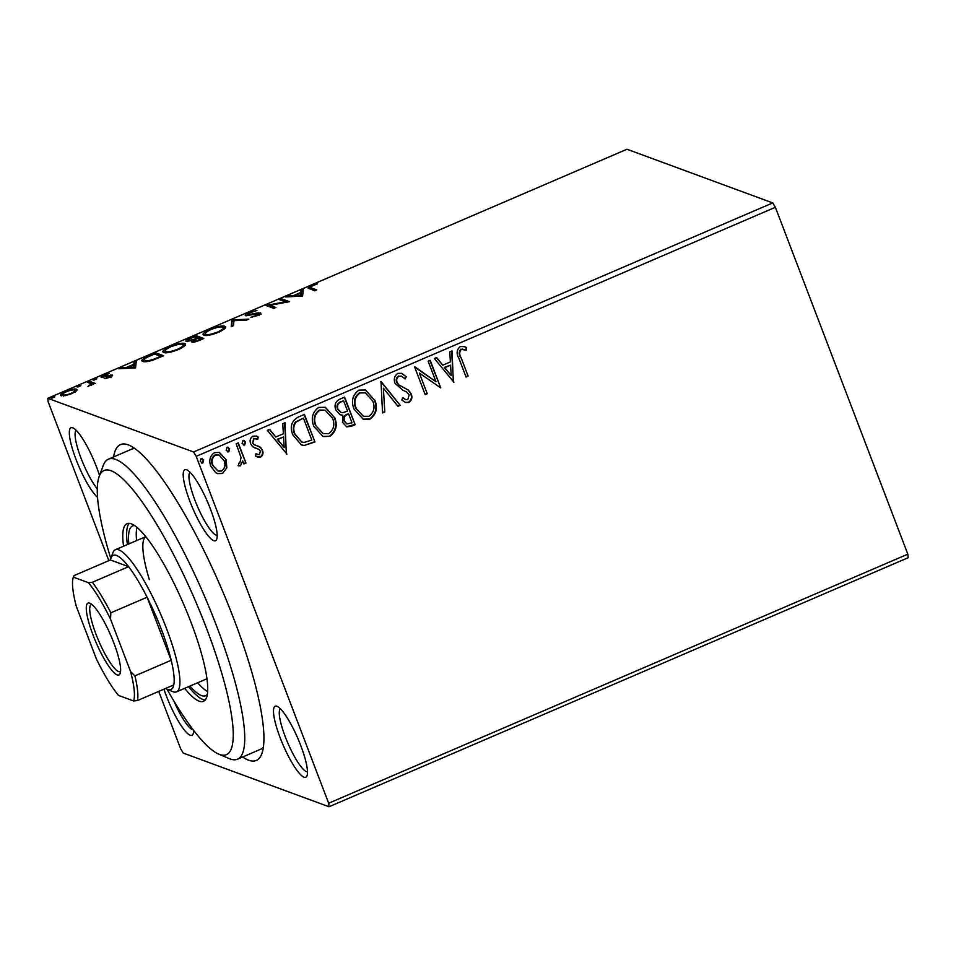 <?xml version="1.0" encoding="UTF-8"?>
<svg xmlns="http://www.w3.org/2000/svg" width="956" height="956" viewBox="0 0 956 956"><rect width="100%" height="100%" fill="white"/><g stroke="black" fill="none" stroke-linecap="round" stroke-linejoin="round"><path stroke-width="1.43" d="M113.597 456.92A171.913 35.898 66.7 0 1 129.108 445.209A171.913 35.898 66.7 0 1 233.957 619.309A171.913 35.898 66.7 0 1 261.801 753.782A171.913 35.898 66.7 0 1 242.633 756.985M166.989 689.18A154.717 32.313 -113.3 0 0 218.613 754.069A154.717 32.313 -113.3 0 0 206.233 627.59A154.717 32.313 -113.3 0 0 99.197 476.363L103.248 465.476A163.321 34.105 66.7 0 1 108.446 459.143A163.321 34.105 66.7 0 1 216.235 625.105A163.321 34.105 66.7 0 1 237.482 759.207L260.653 749.241A163.321 34.105 -113.3 0 0 263.354 747.257M97.572 497.335A38.682 8.078 66.7 0 1 76.074 459.525A38.682 8.078 66.7 0 1 72.979 427.906A38.682 8.078 66.7 0 1 96.568 467.078A38.682 8.078 66.7 0 1 99.52 475.479M76.193 430.32A34.38 7.182 -113.3 0 0 81.069 458.294A34.38 7.182 -113.3 0 0 97.309 488.886M210.44 509.01A38.682 8.078 66.7 0 1 216.701 539.268A38.682 8.078 66.7 0 1 189.945 501.47A38.682 8.078 66.7 0 1 186.85 469.85A38.682 8.078 66.7 0 1 210.44 509.01M190.065 472.252A34.38 7.182 -113.3 0 0 194.94 500.227A34.38 7.182 -113.3 0 0 217.167 535.288M300.746 745.525A38.682 8.078 66.7 0 1 307.019 775.782A38.682 8.078 66.7 0 1 280.251 737.984A38.682 8.078 66.7 0 1 277.156 706.353A38.682 8.078 66.7 0 1 300.746 745.525M280.383 708.766A34.38 7.182 -113.3 0 0 285.258 736.741A34.38 7.182 -113.3 0 0 307.485 771.791M193.626 730.408A38.682 8.078 66.7 0 1 193.148 733.85A38.682 8.078 66.7 0 1 166.392 696.04A38.682 8.078 66.7 0 1 163.93 689.168M173.968 701.166A34.38 7.182 -113.3 0 0 193.196 729.858M772.723 202.923L626.981 149.244L47.8 398.305L193.554 451.985L772.723 202.923L775.376 207.285L196.195 456.347L328.661 803.231L907.83 554.169L908.2 557.695L329.019 806.756L183.277 753.077L180.624 748.715L158.744 691.391M226.847 467.759L222.509 473.507L217.586 473.614L215.638 472.587L210.882 466.289C208.647 460.589 209.866 456.036 214.538 452.63L219.438 452.463L226.13 459.728L226.847 467.759L222.509 473.507M238.247 442.855L245.943 463.015L243.864 463.911L242.728 460.947L240.386 465.823L238.534 465.811L238.713 463.242L239.777 463.194L241.067 457.577L236.168 443.751L238.247 442.855M260.486 457.171L255.383 456.036L255.933 453.777L259.411 454.757L260.379 451.172L259.184 449.559L252.599 446.679L250.723 443.859C249.468 440.62 250.185 438.051 252.886 436.139L256.555 436.103L258.204 437.035L257.726 439.413L254.069 438.517L252.766 442.855L253.997 444.564L260.57 447.36L262.422 450.18C263.593 453.12 262.948 455.45 260.486 457.171L257.176 456.98M298.141 417.091L304.426 414.39L314.966 441.983L304.056 445.52L301.463 444.982L292.93 434.992C289.584 427.165 291.317 421.19 298.141 417.091M344.626 397.11L355.154 424.703L351.342 426.34L346.622 426.842L342.499 422.182L342.798 415.227L340.228 414.808L335.831 410.005C334.122 405.44 335.245 401.914 339.225 399.429L344.626 397.11M381.002 381.456L400.205 405.332L397.947 406.3L383.38 388.196L384.802 411.952L382.531 412.932L381.002 381.456M428.133 361.201L430.212 360.304L440.752 387.897L419.373 373.127L427.236 393.705L425.157 394.601L414.617 367.008L435.972 381.731L428.133 361.201M461.115 357.771L468.129 376.126L466.05 377.023L458.928 358.38C456.179 353.732 456.598 349.8 460.183 346.586L464.508 346.658L466.504 347.578L466.253 350.159L461.282 349.406C459.25 351.868 459.191 354.652 461.115 357.771L468.129 376.126M775.376 207.285L907.83 554.169M453.921 382.233L434.371 358.512L436.629 357.544L442.783 365.192L450.384 361.93L449.774 351.892L452.045 350.912L453.347 382.113M397.875 373.378L401.711 373.33L406.252 376.795L405.105 378.923L401.412 376.162L399.106 376.15C396.812 377.668 396.143 379.771 397.122 382.448L398.831 384.862L408.511 390.191L411.188 393.932C412.586 397.493 411.797 400.337 408.81 402.452L405.499 402.476L401.807 400.026L402.787 397.624L405.714 399.632L407.758 399.608L409.156 394.948L406.539 391.924L402.918 390.275L395.019 383.308C393.478 379.15 394.434 375.839 397.875 373.378M374.8 400.05C377.955 407.854 376.389 414.211 370.115 419.098L363.304 419.278L354.055 409.132C350.912 401.305 352.513 394.983 358.87 390.156L365.527 390L374.334 399.883C377.5 407.686 375.935 414.044 369.661 418.931L370.115 419.098M334.6 417.342C337.755 425.145 336.201 431.491 329.916 436.378L323.116 436.557L313.855 426.412C310.712 418.585 312.325 412.263 318.683 407.435L325.339 407.292L334.146 417.175C337.301 424.978 335.735 431.323 329.462 436.211L329.916 436.378M286.896 454.052L267.345 430.331L269.616 429.364L275.77 437.012L283.358 433.749L282.761 423.711L285.019 422.731L286.334 453.933M243.876 440.322L245.118 441.803L244.712 445.006L242.107 443.453L242.955 440.417L245.573 441.971L244.712 445.006L243.589 445.042M242.955 440.417L244.103 440.393M227.934 447.181L229.177 448.651L228.771 451.865L226.166 450.312L227.014 447.265L229.631 448.818L228.771 451.865L227.648 451.889M227.014 447.265L228.161 447.253M201.943 458.354L203.186 459.824L202.791 463.039L200.174 461.485L201.035 458.438L203.64 459.991L202.791 463.039L201.656 463.074M201.035 458.438L202.17 458.426M61.196 395.772C59.487 395.187 61.029 393.729 65.809 391.386C71.294 389.307 74.843 388.578 76.432 389.212L76.48 390.837L71.843 393.609L65.283 395.665L60.634 395.318M76.874 390.359L76.432 389.212L77.018 389.666M89.482 381.289L95.301 383.44L92.374 384.013L87.928 386.535L91.035 383.786L87.402 382.185L89.482 381.289L90.079 382.866L93.604 384.169M91.657 385.411L91.035 383.786M101.456 377.405C100.499 377.07 101.396 376.234 104.156 374.895L109.223 373.354L103.511 376.497L112.246 375.015C113.143 375.314 112.33 376.067 109.821 377.273L104.969 378.695L110.191 375.923L101.133 377.154M110.932 377.608L110.191 375.923M103.941 377.943L103.81 377.297M142.922 361.416C140.305 360.699 142.468 358.739 149.387 355.536L155.661 352.836L163.631 355.763L152.829 360.185C147.535 361.738 144.237 362.145 142.922 361.416L142.062 360.747M191.809 342.069L192.646 340.36L186.348 341.447C185.058 340.945 186.42 339.75 190.459 337.874L195.861 335.544L203.831 338.484L200.007 340.121C195.837 341.878 193.1 342.523 191.809 342.069L191.439 341.782M232.248 319.901L248.883 319.113L246.612 320.081L233.993 320.678L233.467 325.733L231.209 326.713L231.902 320.045L232.846 321.479L233.921 321.431M279.367 299.634L281.446 298.738L289.417 301.678L269.962 305.299L275.902 307.485L273.834 308.382L265.852 305.442L285.306 301.821L279.367 299.634M312.098 289.525L311.489 287.947L316.795 289.907L314.715 290.803L308.119 288.067L311.489 285.665L317.512 283.801L312.325 285.952C310.162 287.194 309.887 287.864 311.489 287.947L310.473 287.362L311.082 288.939L315.098 290.636M302.586 296.013L285.605 296.958L287.876 295.978L293.205 295.727L300.793 292.464L301.021 290.325L303.279 289.357L302.586 296.013M260.665 313.544L260.391 312.839C261.466 313.198 260.474 314.118 257.427 315.6L250.854 317.344L256.626 315.289L258.347 313.747L245.632 315.707C244.473 315.241 245.656 314.166 249.181 312.457L256.997 310.485L250.149 312.684L247.724 314.811L258.108 312.851L260.737 313.114M259.136 315.48L258.347 313.747M223.286 327.573L225.365 327.848L224.756 326.271C227.181 327.048 225.174 329.031 218.721 332.246C211.073 335.138 206.173 336.13 204.01 335.221C201.596 334.445 203.652 332.449 210.177 329.223C217.729 326.378 222.593 325.399 224.756 326.271L225.568 326.916M205.409 333.764L203.975 335.209L203.186 334.576M183.086 344.865L185.165 345.128L184.568 343.551C186.994 344.327 184.974 346.323 178.521 349.526C170.885 352.417 165.974 353.421 163.811 352.513C161.409 351.724 163.464 349.729 169.977 346.514C177.529 343.658 182.393 342.678 184.568 343.551L185.368 344.196M163.811 352.513L162.986 351.856M135.573 367.833L118.592 368.777L120.85 367.797L126.18 367.546L133.78 364.284L133.995 362.145L136.266 361.177L135.573 367.833M96.723 378.911L93.162 380.153L96.759 378.767M80.782 385.77L77.221 387.013L80.818 385.627M54.791 396.943L51.23 398.186L54.827 396.8M108.817 560.646L48.17 401.831L47.8 398.305M329.019 806.756L328.661 803.231M196.195 456.347L193.554 451.985M134.916 448.579A163.321 34.105 -113.3 0 0 131.617 449.177L108.446 459.143M309.254 288.784L310.676 287.899M288.198 296.826L287.876 295.978M293.528 296.575L293.205 295.727M301.116 294.161L300.793 292.464M301.403 294.042L301.021 290.325M301.618 291.903L303.076 291.269M301.176 296.217L300.722 293.145L294.914 295.643L300.495 295.38L300.722 293.145M295.237 296.491L294.914 295.643M300.829 296.229L300.495 295.38M281.673 300.483L281.446 298.738M282.056 300.315L287.147 302.192M274.205 308.214L270.56 306.876L269.962 305.299M268.72 306.494L270.309 306.207M285.557 302.478L285.306 301.821M249.432 315.456L249.193 314.811M258.479 313.819L258.108 312.851M258.718 314.428L260.988 314.416M252.241 317.129L251.99 316.472M246.6 315.827L247.676 315.074M232.009 326.366L231.902 320.045M206.532 335.496L205.421 333.799L206.09 335.508M223.979 329.342L222.688 327.167C220.967 326.462 217.096 327.239 211.061 329.497C205.779 332.102 204.118 333.716 206.09 334.337C207.811 335.054 211.718 334.265 217.813 331.983C223.011 329.39 224.636 327.789 222.688 327.167M196.088 337.289L195.861 335.544M196.458 337.121L202.134 339.213M192.861 342.2L192.646 340.36M187.197 341.567L188.344 340.79M193.076 341.471L193.721 341.244L193.112 339.667L197.557 337.827L194.594 336.739L192.228 337.767C188.906 339.177 187.639 340.109 188.416 340.551L193.112 339.667M198.776 340.001L200.939 339.069L197.318 338.591C194.199 339.93 193.052 340.79 193.877 341.173L198.991 340.551M163.787 352.501L165.209 351.043M166.332 352.776L165.221 351.091L165.89 352.788M183.779 346.634L182.488 344.447C180.78 343.742 176.896 344.519 170.873 346.777C165.579 349.382 163.918 350.995 165.89 351.617C167.611 352.334 171.518 351.545 177.613 349.263C182.823 346.67 184.448 345.068 182.488 344.447M155.888 354.568L155.661 352.836M156.27 354.401L161.934 356.492M142.838 361.38L144.296 359.994L145.001 360.52C146.077 361.129 148.789 360.77 153.163 359.432L160.739 356.361L154.406 354.031L146.806 357.448C144.093 359.157 143.484 360.173 145.001 360.52L145.455 361.715M144.296 359.97L145.001 361.726M121.173 368.646L120.85 367.797M126.503 368.395L126.18 367.546M134.091 365.981L133.78 364.284M134.378 365.861L133.995 362.145M134.605 363.722L136.063 363.101M134.151 368.036L133.709 364.965L127.889 367.463L133.482 367.2L133.709 364.965M128.212 368.323L127.889 367.463M133.804 368.048L133.482 367.2M102.818 377.465L103.595 377.023M110.573 376.664L111.278 376.545L110.681 374.967M94.548 380.01L94.226 379.162M91.477 384.957L91.071 383.882M78.619 386.869L78.284 386.021M61.614 395.88L62.917 394.78M74.879 390.634L76.635 390.681M63.431 396.095L63.263 394.876C64.41 395.366 67.04 394.852 71.126 393.346C74.604 391.601 75.679 390.526 74.353 390.108C73.218 389.606 70.613 390.12 66.526 391.649C63.024 393.382 61.937 394.458 63.263 394.876L63.658 395.904M75.416 392.044L74.353 390.108M52.628 398.043L52.305 397.194M467.663 375.959L465.93 376.7M464.281 346.586L466.504 347.578M466.05 347.41L466.253 350.159M465.799 349.992L462.8 349.227M462.346 349.06L461.282 349.406M460.828 349.239C458.796 351.7 458.737 354.485 460.661 357.604M436.39 357.64L442.783 365.192M451.602 351.103L453.467 382.065M450.575 365.132L444.301 367.474L451.208 375.648L450.575 365.132L444.755 367.642L451.208 375.648M429.877 360.448L440.752 387.897M427.236 393.705L419.373 373.127M426.782 393.537L425.038 394.29M414.952 366.865L435.972 381.731M401.472 373.246L406.252 376.795M405.798 376.628L404.747 378.564M401.412 376.162L399.106 376.15M398.652 375.983C396.358 377.5 395.688 379.604 396.656 382.281L397.122 382.448M396.656 382.281L398.831 384.862M398.377 384.694L408.511 390.191M408.057 390.024L411.188 393.932M410.733 393.764C412.132 397.326 411.343 400.17 408.355 402.285L408.81 402.452M408.355 402.285L405.26 402.392M402.727 397.792L405.487 399.536M380.763 381.564L400.205 405.332M399.751 405.165L397.732 406.037M384.802 411.952L383.38 388.196M384.348 411.785L382.508 412.574M369.661 418.931L363.077 419.182M365.3 389.917L374.334 399.883M355.68 408.069L363.447 416.302L368.944 416.302C373.999 412.347 375.266 407.232 372.721 400.958L365.276 392.856L359.564 392.785C354.413 396.668 353.111 401.759 355.68 408.069L363.22 416.219M359.564 392.785L360.03 392.952C354.867 396.836 353.565 401.926 356.134 408.236M365.276 392.856L360.03 392.952M344.291 397.254L355.154 424.703M354.7 424.536L346.407 426.758M340.001 414.713L342.798 415.227M343.622 400.827L340.79 401.687C337.468 403.05 336.357 405.475 337.456 408.941L341.005 412.383L343.061 412.634L347.542 411.092L343.622 400.827L341.244 401.855C337.922 403.217 336.811 405.643 337.91 409.108L341.005 412.383M348.617 413.924L347.112 414.211C343.993 415.525 342.989 417.82 344.1 421.07L346.92 423.986L351.999 422.767L348.617 413.924L347.566 414.378C344.447 415.693 343.443 417.987 344.554 421.238L346.92 423.986M329.462 436.211L322.889 436.474M325.112 407.208L334.146 417.175M315.48 425.36L323.248 433.594L328.745 433.582C333.811 429.638 335.066 424.524 332.521 418.238L325.076 410.136L319.376 410.076C314.213 413.948 312.923 419.039 315.48 425.36L323.02 433.498M319.376 410.076L319.83 410.244C314.667 414.115 313.377 419.206 315.934 425.528M325.076 410.136L319.83 410.244M304.092 414.534L314.966 441.983M314.512 441.815L304.056 445.52M303.602 445.353L301.236 444.899M303.434 418.119L295.44 422.002C292.942 425.755 292.644 429.734 294.556 433.94L301.726 442.007L304.163 442.437L311.799 440.047L303.434 418.119L295.906 422.17C293.396 425.922 293.098 429.901 295.01 434.108L301.726 442.007M269.377 429.459L275.77 437.012M284.589 422.922L286.442 453.885M283.55 436.964L277.276 439.294L284.183 447.468L283.55 436.964L277.742 439.461L284.183 447.468M255.909 453.897L257.343 454.59M257.726 448.806L254.619 447.85M256.327 436.02L258.204 437.035M257.75 436.868L257.295 439.127M256.184 438.553L254.069 438.517M253.615 438.35L252.766 442.855M252.312 442.688L253.997 444.564M253.543 444.397L255.192 445.173M258.108 446.022L260.57 447.36M260.116 447.193L262.422 450.18M261.968 450.013C263.139 452.953 262.494 455.283 260.032 457.004M244.258 444.839L243.362 444.934M237.901 442.998L245.943 463.015M245.489 462.847L243.744 463.6M240.386 465.823L242.728 460.947M239.932 465.656L238.08 465.644M228.317 451.698L227.42 451.794M222.055 473.34L217.359 473.531M219.211 452.391L226.13 459.728M225.676 459.561L226.393 467.592M212.507 465.214L218.207 471.081L221.565 471.021C224.947 468.332 225.771 464.855 224.051 460.613L219.079 455.056L215.04 454.937C211.623 457.565 210.774 460.983 212.507 465.214L217.968 470.997M215.04 454.937L215.494 455.104C212.077 457.733 211.24 461.151 212.961 465.381M219.079 455.056L215.494 455.104M202.325 462.871L201.429 462.967M237.482 759.207A163.321 34.105 66.7 0 1 229.309 758.622L218.613 754.069M145.838 536.663A77.364 16.156 -113.3 0 0 149.315 579.575M137.019 527.342A92.397 19.299 -113.3 0 0 136.577 540.606M128.845 543.928A92.397 19.299 66.7 0 1 132.597 525.943A92.397 19.299 66.7 0 1 134.76 525.621M184.675 688.344A96.699 20.195 -113.3 0 0 203.449 701.322A96.699 20.195 -113.3 0 0 190.865 621.926A96.699 20.195 -113.3 0 0 127.04 523.661A96.699 20.195 -113.3 0 0 123.551 546.211M129.179 523.302A96.699 20.195 -113.3 0 0 127.411 544.55M99.197 476.363A154.717 32.313 -113.3 0 0 110.777 558.471M188.535 686.683A96.699 20.195 -113.3 0 0 205.17 700.019M207.333 694.367A92.397 19.299 66.7 0 1 205.612 695.717A92.397 19.299 66.7 0 1 189.969 686.061M197.689 682.751A92.397 19.299 -113.3 0 0 207.631 691.547M113.824 642.874A39.112 8.162 66.7 0 1 120.157 673.466A39.112 8.162 66.7 0 1 93.102 635.238A39.112 8.162 66.7 0 1 89.972 603.272A39.112 8.162 66.7 0 1 113.824 642.874M91.764 604.383A36.531 7.624 -113.3 0 0 91.346 604.503A36.531 7.624 -113.3 0 0 96.102 634.497A36.531 7.624 -113.3 0 0 120.217 671.626A36.531 7.624 -113.3 0 0 120.587 671.399M165.627 688.44A73.062 15.26 -113.3 0 0 167.276 689.312A73.062 15.26 -113.3 0 0 173.765 684.938A73.062 15.26 -113.3 0 0 171.196 660.273A73.062 15.26 -113.3 0 0 161.433 629.586A73.062 15.26 -113.3 0 0 147.116 597.213A73.062 15.26 -113.3 0 0 128.606 566.681A73.062 15.26 -113.3 0 0 110.884 558.173A73.062 15.26 -113.3 0 0 110.394 559.965L74.09 575.584L73.337 577.149A70.481 14.722 -113.3 0 0 76.408 606.63L96.365 658.899A70.481 14.722 -113.3 0 0 118.496 695.406L133.589 700.963A70.481 14.722 -113.3 0 0 130.53 671.482L110.561 619.213A70.481 14.722 -113.3 0 0 88.442 582.706L73.337 577.149M110.884 558.173L112.916 552.723A77.364 16.156 66.7 0 1 115.377 549.724A77.364 16.156 66.7 0 1 166.44 628.343A77.364 16.156 66.7 0 1 176.501 691.857A77.364 16.156 66.7 0 1 172.63 691.582L167.276 689.312M130.53 671.482L134.904 675.892L171.196 660.273L147.116 597.213L110.824 612.82L110.561 619.213M88.442 582.706L92.314 582.288L128.606 566.681L110.394 559.965M173.765 684.938L137.473 700.545L133.589 700.963M134.904 675.892A73.062 15.26 66.7 0 1 137.473 700.545M92.314 582.288A73.062 15.26 66.7 0 1 110.824 612.82M115.377 549.724L145.814 536.639M176.501 691.857L206.938 678.772"/></g></svg>
